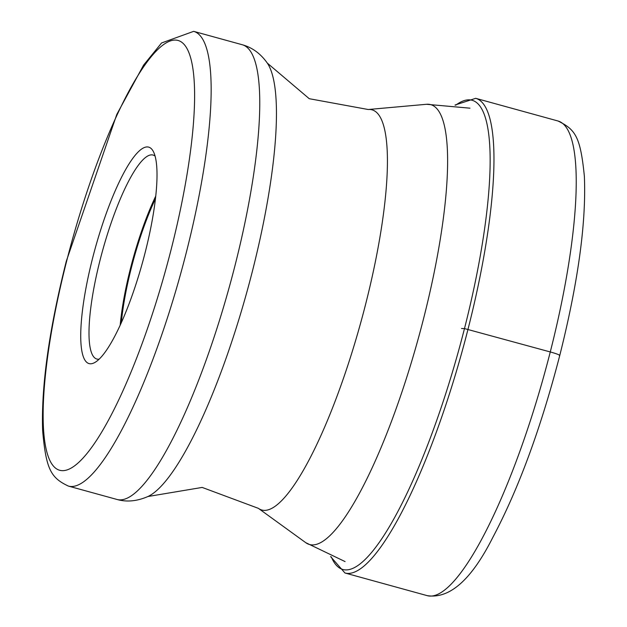 <?xml version="1.0" encoding="UTF-8"?>
<svg xmlns="http://www.w3.org/2000/svg" width="627" height="627" viewBox="0 0 627 627"><rect width="100%" height="100%" fill="white"/><g stroke="black" fill="none" stroke-linecap="round" stroke-linejoin="round"><path stroke-width="0.94" d="M145.174 252.462A112.264 24.68 105.4 0 1 95.186 362.288A112.264 24.68 105.4 0 1 92.569 258.269A112.264 24.68 105.4 0 1 153.286 151.397A112.264 24.68 105.4 0 1 145.174 252.462M121.325 322.678A102.569 22.548 105.4 0 1 131.302 268.066A102.569 22.548 105.4 0 1 155.449 198.806M155.755 196.071A105.798 23.262 -74.6 0 0 130.541 268.144A105.798 23.262 -74.6 0 0 120.188 325.186M99.152 359.161A105.798 23.262 105.4 0 1 96.848 359.044A105.798 23.262 105.4 0 1 100.155 259.774A105.798 23.262 105.4 0 1 153.051 155.041A105.798 23.262 105.4 0 1 155.088 156.115M559.394 355.634A12.924 1.097 -165.7 0 0 550.271 351.951L464.482 328.579A66.713 5.674 14.3 0 1 461.511 328.501M550.271 351.951A246.168 54.118 105.4 0 1 427.214 595.65C449.7 599.13 471.637 579.591 493.018 537.025C518.678 488.582 540.921 428.061 559.762 355.478C578.165 282.103 586.363 222.319 584.356 176.14C580.383 136.576 575.453 129.562 557.975 120.987A246.168 54.118 105.4 0 1 550.271 351.951M330.609 556.604L344.944 572.984A246.168 54.118 -74.6 0 0 468.001 329.293A246.168 54.118 -74.6 0 0 475.705 98.321L557.975 120.987M331.299 556.886A243.354 53.499 105.4 0 0 464.482 328.579A243.354 53.499 -74.6 0 0 455.735 105.164M66.642 261.13A222.914 49.008 -74.6 0 0 64.009 470.587A222.914 49.008 -74.6 0 0 171.1 249.601A222.914 49.008 -74.6 0 0 173.734 40.144A222.914 49.008 -74.6 0 0 66.642 261.13M186.282 252.618A235.83 51.845 -74.6 0 0 193.657 31.35L161.57 42.973L143.583 65.122L116.81 114.388L66.274 261.287C48.984 330.178 41.108 386.679 42.644 430.796C46.077 469.451 50.92 477.845 68.39 486.082A235.83 51.845 -74.6 0 0 186.282 252.618M267.329 63.131C260.644 53.648 252.297 47.519 242.273 44.744A235.83 51.845 105.4 0 1 234.89 266.005A235.83 51.845 105.4 0 1 117.006 499.468C126.717 502.243 137.031 501.255 147.941 496.513A228.62 50.262 105.4 0 0 252.344 271.467A228.62 50.262 -74.6 0 0 267.329 63.131L309.252 98.705L368.237 109.513L426.525 104.286A228.126 50.152 105.4 0 1 423.554 318.681A228.126 50.152 105.4 0 1 305.757 542.676L345.069 561.58M147.941 496.513L202.168 487.422L258.371 508.34A207.545 45.63 -74.6 0 0 365.541 304.557A207.545 45.63 -74.6 0 0 368.237 109.513M475.705 98.321L455.006 105.054M344.944 572.984L427.214 595.65M68.39 486.082L117.006 499.468M258.371 508.34L305.757 542.676M469.968 108.181L426.525 104.286M193.657 31.35L242.273 44.744"/></g></svg>
